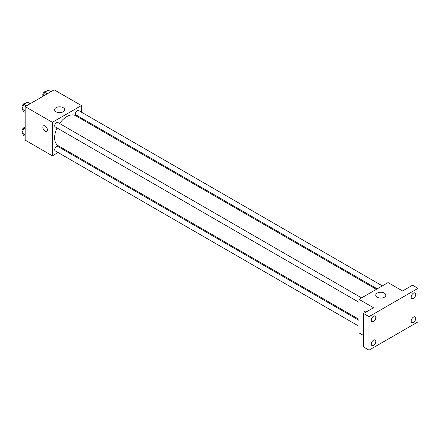 <?xml version="1.0" encoding="UTF-8"?>
<svg xmlns="http://www.w3.org/2000/svg" width="440" height="440" viewBox="0 0 440 440"><rect width="100%" height="100%" fill="white"/><g stroke="black" fill="none" stroke-linecap="round" stroke-linejoin="round"><path stroke-width="0.66" d="M58.086 152.537L52.377 155.837L25.157 140.124L25.157 106.596L54.192 89.837L81.411 105.55L81.411 112.139M64.064 149.089L63.217 149.578M57.03 127.963A17.347 10.016 120 0 0 54.626 137.775A17.347 10.016 120 0 0 58.218 145.717L359.029 319.385M376.376 289.339L75.564 115.671A17.347 10.016 120 0 0 59.598 123.519M81.411 118.069L81.411 119.042M52.377 155.837L52.377 122.309L81.411 105.55M382.355 285.89L78.557 110.495A2.569 1.48 120 0 0 76.576 111.183A2.569 1.48 120 0 0 75.455 113.762A2.569 1.48 120 0 0 75.988 114.939L377.218 288.855M359.029 320.364L57.794 146.448A2.569 1.48 120 0 0 55.82 147.136A2.569 1.48 120 0 0 54.698 149.715A2.569 1.48 120 0 0 55.231 150.893L359.029 326.288M359.029 302.319L55.231 126.924A2.569 1.48 -60 0 1 55.231 123.959A2.569 1.48 -60 0 1 57.794 122.48L361.592 297.875M52.377 122.309L25.157 106.596M56.067 111.799A5.044 2.915 180 0 1 54.588 109.742A5.044 2.915 180 0 1 59.637 106.827A5.044 2.915 180 0 1 64.68 109.742A5.044 2.915 180 0 1 61.567 112.431A5.044 2.915 180 0 1 56.067 111.799M47.388 129.905A3.207 1.854 60 0 1 46.723 131.373A3.207 1.854 60 0 1 43.516 129.525A3.207 1.854 60 0 1 43.516 125.818A3.207 1.854 60 0 1 45.986 126.676A3.207 1.854 60 0 1 47.388 129.905M46.723 131.373A3.207 1.854 60 0 1 43.516 129.52A3.207 1.854 60 0 1 43.516 125.818M363.567 335.5L359.029 332.877L359.029 299.354L388.058 282.596L402.578 290.972L412.555 285.214L418 288.354L418 321.877L369.006 350.163L363.567 347.023L363.567 313.5L373.543 307.736L359.029 299.354M369.006 350.163L369.006 316.641L363.567 313.5M369.006 316.641L418 288.354M377.234 297.226A5.044 2.915 180 0 1 375.755 295.163A5.044 2.915 180 0 1 380.804 292.254A5.044 2.915 180 0 1 385.847 295.163A5.044 2.915 180 0 1 382.734 297.858A5.044 2.915 180 0 1 377.234 297.226M364.683 311.245A3.207 1.854 60 0 0 364.056 313.214A3.207 1.854 60 0 1 364.683 311.245A3.207 1.854 60 0 1 366.702 311.685M413.463 298.37A3.207 1.854 -60 0 1 411.862 298.529A3.207 1.854 -60 0 1 411.367 295.961A3.207 1.854 -60 0 1 413.463 293.134A3.207 1.854 -60 0 1 415.069 292.974A3.207 1.854 -60 0 1 415.558 295.543A3.207 1.854 -60 0 1 413.463 298.37M373.543 321.42A3.207 1.854 -60 0 1 371.943 321.574A3.207 1.854 -60 0 1 371.448 319.006A3.207 1.854 -60 0 1 373.543 316.179A3.207 1.854 -60 0 1 375.15 316.019A3.207 1.854 -60 0 1 375.639 318.593A3.207 1.854 -60 0 1 373.543 321.42M373.543 345.389A3.207 1.854 -60 0 1 371.943 345.548A3.207 1.854 -60 0 1 371.448 342.975A3.207 1.854 -60 0 1 373.543 340.148A3.207 1.854 -60 0 1 375.15 339.988A3.207 1.854 -60 0 1 375.639 342.562A3.207 1.854 -60 0 1 373.543 345.389M413.463 322.339A3.207 1.854 -60 0 1 411.862 322.498A3.207 1.854 -60 0 1 411.367 319.93A3.207 1.854 -60 0 1 413.463 317.103A3.207 1.854 -60 0 1 415.069 316.943A3.207 1.854 -60 0 1 415.558 319.512A3.207 1.854 -60 0 1 413.463 322.339M25.157 112.382L23.832 111.617L22 109.01L23.832 104.28L27.5 102.168L30.168 103.708M25.157 110.831L22 109.01M26.499 105.82L23.832 104.28M25.053 103.576A2.569 1.48 120 0 0 23.105 104.363A2.569 1.48 120 0 0 22.039 106.893A2.569 1.48 120 0 0 22.413 107.949M43.054 96.267L44.594 92.296L48.257 90.184L50.925 91.724M47.256 93.836L44.594 92.296M45.81 91.592A2.569 1.48 120 0 0 43.863 92.378A2.569 1.48 120 0 0 42.796 94.908A2.569 1.48 120 0 0 43.169 95.964M25.157 136.351L23.832 135.586L22 132.979L23.832 128.255L25.157 127.485M25.157 134.8L22 132.979M25.157 129.019L23.832 128.255M25.053 127.551A2.569 1.48 120 0 0 23.105 128.332A2.569 1.48 120 0 0 22.039 130.862A2.569 1.48 120 0 0 22.413 131.918"/></g></svg>
